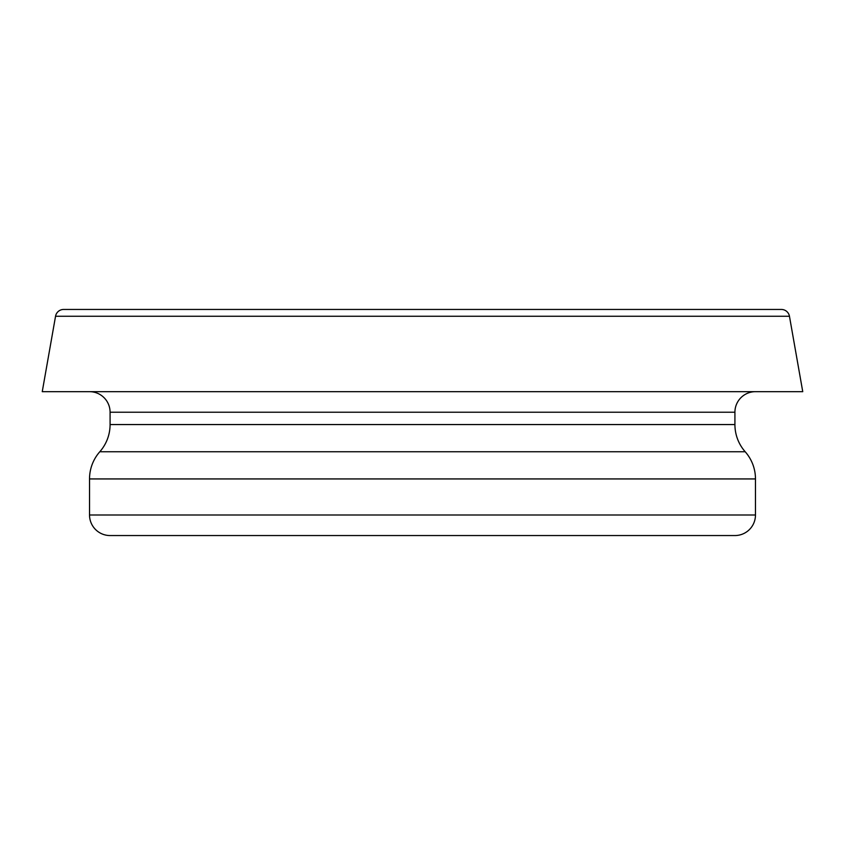 <?xml version="1.0" encoding="UTF-8"?>
<svg xmlns="http://www.w3.org/2000/svg" width="845" height="845" viewBox="0 0 845 845"><rect width="100%" height="100%" fill="white"/><g stroke="black" fill="none" stroke-linecap="round" stroke-linejoin="round"><path stroke-width="1.27" d="M789.452 316.252A8.218 8.218 0 0 0 781.35 309.45L63.65 309.45A8.218 8.218 0 0 0 55.548 316.252L42.25 391.668L802.75 391.668L789.452 316.252L55.548 316.252M89.528 391.668A20.555 20.555 0 0 1 110.082 412.223L734.918 412.223A20.555 20.555 0 0 1 755.472 391.668M110.082 412.223L110.082 424.56L734.918 424.56L734.918 412.223M110.082 424.56A41.109 41.109 0 0 1 99.805 451.748L745.195 451.748A41.109 41.109 0 0 1 734.918 424.56M99.805 451.748A41.109 41.109 0 0 0 89.528 478.935L89.528 514.996A20.555 20.555 0 0 0 110.082 535.55L734.918 535.55A20.555 20.555 0 0 0 755.472 514.996L755.472 478.935A41.109 41.109 0 0 0 745.195 451.748M89.528 478.935L755.472 478.935M89.528 514.996L755.472 514.996M110.082 535.55L734.918 535.55"/></g></svg>

